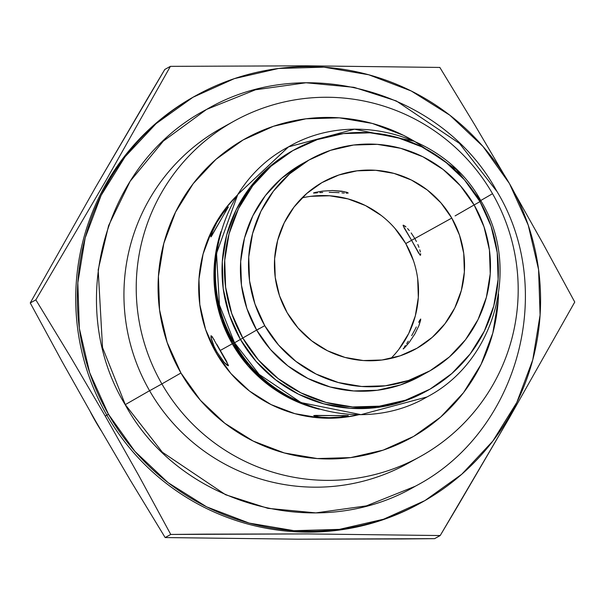 <?xml version="1.0" encoding="UTF-8"?>
<svg xmlns="http://www.w3.org/2000/svg" width="605" height="605" viewBox="0 0 605 605"><rect width="100%" height="100%" fill="white"/><g stroke="black" fill="none" stroke-linecap="round" stroke-linejoin="round"><path stroke-width="0.91" d="M206.615 109.399C103.765 162.836 64.553 305.404 125.182 404.685C179.382 504.691 317.512 543.638 415.249 486.261L366.388 505.871L315.84 512.889L267.886 508.336L225.559 494.731L162.382 452.238L125.296 404.624L149.579 390.701L125.296 404.624L162.382 452.238L225.559 494.731L267.886 508.336L315.84 512.889L366.388 505.871L415.249 486.261C518.099 432.832 557.311 290.256 496.682 190.983C442.482 90.977 304.353 52.022 206.615 109.399L163.358 141.063L130.166 181.243L108.613 225.559L98.176 269.838L102.532 347.527L125.296 404.624L102.532 347.527L98.176 269.838L108.613 225.559L130.166 181.243L163.358 141.063L206.615 109.399L255.476 89.79L306.024 82.772L353.978 87.324L396.305 100.937L459.482 143.423L496.569 191.044M288.509 146.864C220.228 182.332 194.235 276.992 234.46 342.831C270.405 409.177 362.085 435.071 426.971 396.971L360.996 414.644L301.078 402.597L259.152 374.397L234.536 342.793L240.412 339.435L234.536 342.793L259.152 374.397L301.078 402.597L360.996 414.644L426.971 396.971C495.245 361.51 521.245 266.85 481.013 201.004L475.311 204.309L481.013 201.004C445.068 134.665 353.388 108.771 288.509 146.864L237.765 194.545L216.537 253.344L219.426 304.897L234.536 342.793L219.426 304.897L216.537 253.344L237.765 194.545L288.509 146.864L354.477 129.19L414.395 141.245L456.329 169.445L480.937 201.049M475.288 204.271L455.096 215.902M503.942 174.482L474.607 124.63L439.85 67.442L307.332 65.824L170.406 66.346L105.202 181.803L35.854 299.853L70.656 357.116L105.255 416.074L70.656 357.116L35.854 299.853L30.25 302.954L35.854 299.853L105.202 181.803L170.406 66.346L164.794 69.454L95.703 187.058L30.25 302.954L62.209 361.79L95.756 421.33L130.393 480.37L165.15 537.558L170.754 534.449L138.84 475.689L105.255 416.074L108.454 414.266A232.63 231.307 -119 0 1 196.285 95.408A232.63 231.307 -119 0 1 509.455 183.58A232.63 231.307 -119 0 1 421.632 502.445A232.63 231.307 -119 0 1 108.454 414.266L106.843 415.159A232.63 231.307 61 0 0 420.014 503.337A232.63 231.307 -119 0 1 106.843 415.159L105.255 416.074L138.84 475.689L170.754 534.449L307.166 533.92L440.206 535.546L509.297 417.942L574.75 302.046L542.791 243.21L514.553 192.934L542.791 243.21L574.75 302.046L509.297 417.942L457.546 506.393L440.206 535.546L434.594 538.654L297.668 539.176L165.15 537.558L130.393 480.37L95.756 421.33L62.209 361.79L30.25 302.954L95.703 187.058L147.454 98.607L164.794 69.454L170.406 66.346L307.332 65.824L439.85 67.442L474.607 124.63L503.957 174.497M413.903 459.921A191.815 190.726 -119 0 1 149.594 390.732A191.815 190.726 61 0 0 407.823 463.438L420.112 456.631A191.815 190.726 -119 0 1 161.883 383.925L149.594 390.732L161.883 383.925A191.815 190.726 61 0 0 422.827 455.104A191.815 190.726 61 0 0 492.53 193.713A191.815 190.726 -119 0 1 420.112 456.631M101.043 430.503L95.545 421.42A232.63 231.307 61 0 0 101.027 430.473M492.53 193.713L480.733 200.52L492.53 193.713A191.815 190.726 61 0 0 231.594 122.535A191.815 190.726 61 0 0 161.883 383.925L180.94 372.99L161.883 383.925A191.815 190.726 -119 0 1 234.301 121.008A191.815 190.726 -119 0 1 492.53 193.713M498.512 293.939A170.996 170.028 -119 0 1 370.086 453.954A170.996 170.028 -119 0 1 180.94 372.99L200.406 400.276L224.78 423.258L253.14 441.053L284.388 452.971L317.322 458.56L350.681 457.599L383.177 450.135L413.57 436.439L440.682 417.049L463.483 392.713L481.081 364.354L492.818 333.068L498.225 300.065L498.512 293.932M216.983 344.608L220.303 350.439L232.282 343.799L220.303 350.439L226.444 361.049L228.342 365.806L224.168 362.319L217.074 352.223L216.106 352.76A130.204 129.462 61 0 0 358.992 414.69L345.342 417.185L319.947 417.919L294.869 413.661L271.078 404.586L249.487 391.042L230.921 373.542L216.106 352.76L217.074 352.223L214.026 346.302L210.933 337.28L211.039 335.707L212.166 336.592L228.456 365.359L228.342 365.806L226.92 365.08L224.168 362.319L217.074 352.223L214.026 346.302L211.289 338.913L211.039 335.707L214.208 339.768M348.276 415.575L339.276 417.223L329.377 417.692L320.053 417.147L313.723 415.567L348.276 415.575M210.963 236.865L212.756 230.558L216.983 222.186L222.36 213.898L228.221 206.91L211.41 236.374L210.963 236.865L210.858 235.98L211.848 232.819L216.983 222.186L224.062 211.621L228.342 206.97L210.843 236.88M314.418 416.089L313.723 415.567L315.651 415.401L348.291 415.711L342.09 416.905L329.377 417.692L322.881 417.427L314.418 416.089M313.571 193.055L315.576 192.95L313.556 192.934L315.492 192.367L313.556 192.934M319.894 192.609L322.722 192.45L319.894 192.609M329.218 192.314L335.972 192.503L329.218 192.314M339.11 192.692L335.972 192.503L339.11 192.692M344.313 193.071L341.923 192.889L344.313 193.071M348.193 192.957L346.189 193.177L348.125 193.078L347.421 192.496L341.795 191.203L332.463 190.522L322.563 191.127L315.492 192.367L322.563 191.127L332.463 190.522L344.207 191.626M419.454 320.612L420.732 319.115L418.607 322.284M416.308 326.965L414.894 329.755L416.308 326.965M411.665 335.677L414.894 329.755L411.665 335.677M406.711 343.617L408.277 341.235L406.711 343.617M404.261 347.179L405.35 345.614L404.261 347.179M403.512 348.283L403.27 348.964L404.753 347.595L403.18 348.881M411.173 232.94L414.818 238.536L411.173 232.94M407.543 228.546L409.305 230.558L407.543 228.546M404.662 225.862L405.955 226.966L403.285 225.143M403.081 225.605L411.589 240.321L414.788 238.483L411.589 240.321L404.17 227.964L403.18 225.173M413.457 260.611L405.751 243.558L411.589 240.321L405.751 243.558A95.484 94.94 61 0 0 302.039 197.895M451.784 218.072L414.818 238.536L451.784 218.072L459.49 235.133L463.733 253.351L464.36 272.038L461.335 290.468L454.786 307.937L444.955 323.766L432.227 337.363L417.087 348.185L400.117 355.831L381.967 360.005L363.34 360.542L344.948 357.419L327.502 350.764L311.673 340.827L298.061 327.993L287.193 312.755A95.484 94.94 -119 0 1 323.244 181.878A95.484 94.94 -119 0 1 451.784 218.072A95.484 94.94 -119 0 1 415.733 348.949A95.484 94.94 -119 0 1 287.193 312.755L279.487 295.701L275.245 277.476L274.617 258.789L277.642 240.359L284.191 222.897L294.022 207.061L306.75 193.471L321.89 182.642L338.861 174.996L357.01 170.829L375.637 170.292L394.021 173.408L411.468 180.063L427.304 190L440.916 202.834L451.784 218.072M315.576 192.95L317.474 192.791M233.371 343.337L232.343 343.905A137.577 136.798 61 0 0 319.311 409.23L315.568 408.262L290.43 398.672L267.614 384.356L248.005 365.866L232.343 343.905L233.371 343.337M420.422 376.121L400.397 384.962L377.301 390.27L353.592 390.951L330.186 386.981L307.983 378.511L287.829 365.866L270.511 349.531L256.679 330.133L264.748 325.671L256.679 330.133A121.522 120.834 61 0 0 420.278 376.197L428.348 371.735A121.522 120.834 -119 0 1 264.748 325.671A121.522 120.834 -119 0 1 310.63 159.1A121.522 120.834 -119 0 1 474.229 205.163A121.522 120.834 -119 0 1 428.348 371.735M425.791 391.495L403.127 401.508L376.976 407.52L350.144 408.292L323.645 403.792L298.499 394.203L275.691 379.887L256.074 361.397L240.419 339.435L242.839 338.097L240.419 339.435A137.577 136.798 61 0 0 425.633 391.586L428.053 390.248A137.577 136.798 -119 0 1 242.839 338.097A137.577 136.798 -119 0 1 294.779 149.518A137.577 136.798 -119 0 1 479.999 201.669A137.577 136.798 -119 0 1 428.053 390.248M311.083 406.605L292.283 398.884L269.149 384.372L249.268 365.624L233.386 343.368L222.133 318.442L215.932 291.829L215.025 264.529L218.821 239.996A139.483 138.696 61 0 0 233.386 343.368L234.438 342.785L233.386 343.368A139.483 138.696 61 0 0 311.046 406.59M242.658 338.089L259.084 328.659M294.779 149.518L292.359 150.857A137.577 136.798 61 0 0 240.419 339.435L229.318 314.857L223.2 288.608L222.3 261.678L226.656 235.126L236.094 209.958L250.258 187.142L268.597 167.555L292.548 150.751M242.839 338.097L258.494 360.058L278.111 378.548L300.927 392.864L326.065 402.454L352.564 406.946L379.403 406.174L405.547 400.17L429.996 389.151L451.814 373.55L470.153 353.963L484.318 331.154L493.763 305.979L498.112 279.427L497.212 252.504L491.101 226.247L479.999 201.669L464.337 179.708L444.728 161.217L421.912 146.902L396.774 137.312L370.275 132.82L343.436 133.592L317.285 139.596L292.835 150.615L271.017 166.216L252.678 185.796L238.514 208.612L229.076 233.787L224.72 260.339L225.62 287.262L231.738 313.519L242.839 338.097M310.63 159.1L302.56 163.569A121.522 120.834 61 0 0 256.679 330.133L246.87 308.429L241.471 285.235L240.677 261.451L244.518 237.999L252.86 215.766L265.368 195.612L281.567 178.316L302.727 163.471M264.748 325.671L278.58 345.062L295.905 361.397L316.052 374.041L338.263 382.511L361.669 386.482L385.37 385.801L408.466 380.492L430.064 370.759L449.333 356.98L465.532 339.685L478.048 319.531L486.382 297.297L490.231 273.846L489.437 250.062L484.03 226.867L474.229 205.163L460.397 185.765L443.072 169.43L422.918 156.786L400.714 148.316L377.308 144.345L353.607 145.026L330.512 150.335L308.913 160.068L289.644 173.847L273.437 191.142L260.929 211.296L252.595 233.53L248.746 256.989L249.54 280.765L254.939 303.96L264.748 325.671M398.922 349.251L408.753 333.416L415.302 315.954L418.327 297.516L417.7 278.837M390.906 358.417A95.484 94.94 61 0 0 405.751 243.558L394.883 228.319M381.271 215.486L365.443 205.549L347.996 198.894L329.604 195.77L310.978 196.307M220.976 231.602A137.577 136.798 61 0 0 232.343 343.905L221.241 319.327L215.123 293.07L214.23 266.147L218.579 239.595L220.984 231.571M416.421 241.524L414.818 238.536L416.421 241.524M418.932 247.286L417.813 244.488L418.932 247.286M420.346 251.982L419.779 249.835L420.346 251.982M420.573 255.189L420.649 253.661M420.49 255.265L418.562 252.988L411.589 240.321L420.059 255.121M420.694 319.924L418.993 325.467L414.886 333.899L409.396 342.127L404.753 347.595L409.396 342.127L414.886 333.899L418.993 325.467L420.679 319.009M346.105 192.072L347.421 192.496M347.588 415.537L348.291 415.711M237.41 195.075A130.204 129.462 61 0 0 216.106 352.76L205.602 329.498L199.809 304.648L198.962 279.17L203.083 254.04L212.015 230.218L225.415 208.627L237.41 195.067M228.221 206.91L228.04 207.621M413.812 140.935L403.512 135.346L372.272 123.428L339.337 117.839L305.979 118.799L273.475 126.271L243.089 139.967L215.97 159.357L193.177 183.693L175.571 212.052L163.834 243.331L158.427 276.341L159.546 309.805L167.146 342.438L180.94 372.99A170.996 170.028 -119 0 1 208.029 166.768A170.996 170.028 -119 0 1 413.805 140.927M90.47 412.118A232.63 231.307 61 0 0 95.545 421.42L90.455 412.088M234.301 121.008L222.012 127.814A191.815 190.726 61 0 0 149.594 390.732A191.815 190.726 -119 0 1 228.221 124.524M165.15 537.558L297.668 539.176L400.601 538.964L434.594 538.654L440.206 535.546L307.166 533.92L204.687 534.139L170.754 534.449L165.15 537.558M196.285 95.408L194.674 96.301A232.63 231.307 61 0 0 106.843 415.159A232.63 231.307 -119 0 1 195.46 95.862M108.454 414.266L134.93 451.39L168.092 482.661L206.668 506.869L249.177 523.083L293.985 530.683L339.36 529.375L383.578 519.219L424.922 500.592L461.804 474.214L492.818 441.098L516.768 402.522L532.733 359.967L540.091 315.061L538.571 269.535L528.226 225.143L509.455 183.58L482.979 146.455L449.817 115.192L411.241 90.984L368.732 74.77L323.932 67.17L278.55 68.471L234.339 78.635L192.995 97.261L156.105 123.639L125.091 156.755L101.148 195.332L85.184 237.886L77.818 282.792L79.338 328.318L89.684 372.71L108.454 414.266M421.632 502.445L420.014 503.337"/></g></svg>
